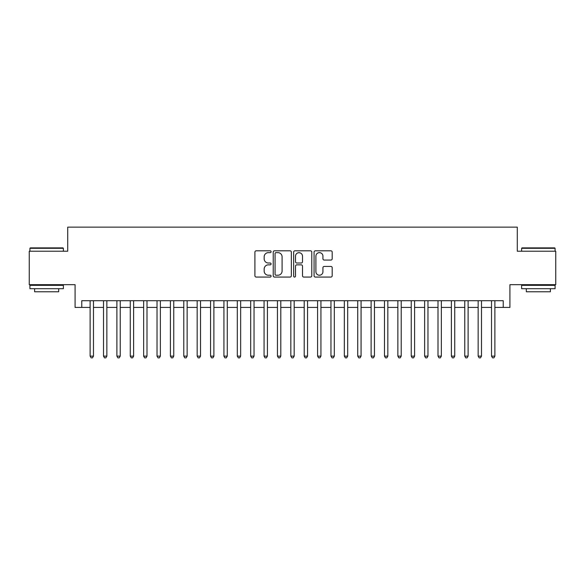 <?xml version="1.0" encoding="UTF-8"?>
<svg xmlns="http://www.w3.org/2000/svg" width="585" height="585" viewBox="0 0 585 585"><rect width="100%" height="100%" fill="white"/><g stroke="black" fill="none" stroke-linecap="round" stroke-linejoin="round"><path stroke-width="0.88" d="M271.096 251.718A0.921 0.921 0 0 0 270.175 250.804L256.223 250.804A1.316 1.316 0 0 0 254.906 252.113L254.906 275.754A1.316 1.316 0 0 0 256.223 277.071L270.175 277.071A0.921 0.921 0 0 0 271.096 276.149A0.921 0.921 0 0 0 270.175 275.228L268.369 275.228A4.205 4.205 0 0 1 264.164 271.023L264.164 269.056A4.205 4.205 0 0 1 268.369 264.851L270.175 264.851A0.921 0.921 0 0 0 271.096 263.937A0.921 0.921 0 0 0 270.175 263.016L268.369 263.016A4.205 4.205 0 0 1 264.164 258.811L264.164 256.844A4.205 4.205 0 0 1 268.369 252.64L270.175 252.64A0.921 0.921 0 0 0 271.096 251.718M330.883 260.062A1.316 1.316 0 0 0 332.192 258.745L332.192 252.113A1.316 1.316 0 0 0 330.883 250.804L315.388 250.804A1.316 1.316 0 0 0 314.072 252.113L314.072 275.754A1.316 1.316 0 0 0 315.388 277.071L330.883 277.071A1.316 1.316 0 0 0 332.192 275.754L332.192 267.74A1.316 1.316 0 0 0 330.883 266.431L324.251 266.431A1.316 1.316 0 0 0 322.935 267.74L322.935 271.718A3.51 3.51 0 0 1 319.425 275.228A3.51 3.51 0 0 1 315.907 271.718L315.907 256.15A3.51 3.51 0 0 1 319.425 252.64A3.51 3.51 0 0 1 322.935 256.15L322.935 258.745A1.316 1.316 0 0 0 324.251 260.062L330.883 260.062M81.768 307.417L81.768 300.727L503.232 300.727L503.232 307.417L509.923 307.417L509.923 284.676L555.75 284.676L555.75 251.221L517.286 251.221L517.286 227.141L67.714 227.141L67.714 251.221L29.25 251.221L29.25 284.676L75.077 284.676L75.077 307.417L90.127 307.417M291.352 252.113A1.316 1.316 0 0 0 290.036 250.804L274.541 250.804A1.316 1.316 0 0 0 273.224 252.113L273.224 275.754A1.316 1.316 0 0 0 274.541 277.071L290.036 277.071A1.316 1.316 0 0 0 291.352 275.754L291.352 252.113M294.964 250.804L310.459 250.804A1.316 1.316 0 0 1 311.776 252.113L311.776 275.754A1.316 1.316 0 0 1 310.459 277.071L303.827 277.071A1.316 1.316 0 0 1 302.511 275.754L302.511 266.168A1.316 1.316 0 0 0 301.202 264.851L296.8 264.851A1.316 1.316 0 0 0 295.491 266.168L295.491 276.149A0.921 0.921 0 0 1 294.569 277.071A0.921 0.921 0 0 1 293.648 276.149L293.648 252.113A1.316 1.316 0 0 1 294.964 250.804M93.476 307.417L103.508 307.417M106.85 307.417L116.89 307.417M120.232 307.417L130.265 307.417M133.614 307.417L143.647 307.417M146.996 307.417L157.029 307.417M160.37 307.417L170.41 307.417M173.752 307.417L183.785 307.417M187.134 307.417L197.167 307.417M200.516 307.417L210.549 307.417M213.891 307.417L223.931 307.417M227.273 307.417L237.305 307.417M240.654 307.417L250.687 307.417M254.036 307.417L264.069 307.417M267.411 307.417L277.451 307.417M280.793 307.417L290.825 307.417M294.175 307.417L304.207 307.417M307.549 307.417L317.589 307.417M320.931 307.417L330.964 307.417M334.313 307.417L344.346 307.417M347.695 307.417L357.727 307.417M361.069 307.417L371.109 307.417M374.451 307.417L384.484 307.417M387.833 307.417L397.866 307.417M401.215 307.417L411.248 307.417M414.589 307.417L424.63 307.417M427.971 307.417L438.004 307.417M441.353 307.417L451.386 307.417M454.735 307.417L464.768 307.417M468.11 307.417L478.15 307.417M481.492 307.417L491.524 307.417M494.873 307.417L503.232 307.417M275.988 252.64A0.921 0.921 0 0 0 275.067 253.561L275.067 274.306A0.921 0.921 0 0 0 275.988 275.228L277.89 275.228A4.205 4.205 0 0 0 282.094 271.023L282.094 256.844A4.205 4.205 0 0 0 277.89 252.64L275.988 252.64M302.511 256.215A3.51 3.51 0 0 0 299.001 252.705A3.51 3.51 0 0 0 295.491 256.215L295.491 261.7A1.316 1.316 0 0 0 296.8 263.016L301.202 263.016A1.316 1.316 0 0 0 302.511 261.7L302.511 256.215M93.476 300.727L93.476 356.119L90.127 356.119L90.127 300.727M93.476 356.119L92.467 357.859L91.136 357.859L90.127 356.119M30.318 247.879L62.968 247.879L63.37 248.281L29.915 248.281L30.318 247.879M46.646 288.69L29.915 288.69L29.915 285.341L63.37 285.341L63.37 288.69L46.646 288.69M58.683 288.69L58.683 291.761L34.603 291.761L34.603 288.69M522.032 247.879L554.682 247.879L555.085 248.281L521.63 248.281L522.032 247.879M538.354 288.69L521.63 288.69L521.63 285.341L555.085 285.341L555.085 288.69L538.354 288.69M550.397 288.69L550.397 291.761L526.317 291.761L526.317 288.69M106.85 300.727L106.85 356.119L103.508 356.119L103.508 300.727M106.85 356.119L105.848 357.859L104.51 357.859L103.508 356.119M120.232 300.727L120.232 356.119L116.89 356.119L116.89 300.727M120.232 356.119L119.23 357.859L117.892 357.859L116.89 356.119M133.614 300.727L133.614 356.119L130.265 356.119L130.265 300.727M133.614 356.119L132.612 357.859L131.274 357.859L130.265 356.119M146.996 300.727L146.996 356.119L143.647 356.119L143.647 300.727M146.996 356.119L145.987 357.859L144.649 357.859L143.647 356.119M160.37 300.727L160.37 356.119L157.029 356.119L157.029 300.727M160.37 356.119L159.369 357.859L158.03 357.859L157.029 356.119M173.752 300.727L173.752 356.119L170.41 356.119L170.41 300.727M173.752 356.119L172.75 357.859L171.412 357.859L170.41 356.119M187.134 300.727L187.134 356.119L183.785 356.119L183.785 300.727M187.134 356.119L186.132 357.859L184.794 357.859L183.785 356.119M200.516 300.727L200.516 356.119L197.167 356.119L197.167 300.727M200.516 356.119L199.507 357.859L198.169 357.859L197.167 356.119M213.891 300.727L213.891 356.119L210.549 356.119L210.549 300.727M213.891 356.119L212.889 357.859L211.551 357.859L210.549 356.119M227.273 300.727L227.273 356.119L223.931 356.119L223.931 300.727M227.273 356.119L226.271 357.859L224.933 357.859L223.931 356.119M240.654 300.727L240.654 356.119L237.305 356.119L237.305 300.727M240.654 356.119L239.653 357.859L238.314 357.859L237.305 356.119M254.036 300.727L254.036 356.119L250.687 356.119L250.687 300.727M254.036 356.119L253.027 357.859L251.689 357.859L250.687 356.119M267.411 300.727L267.411 356.119L264.069 356.119L264.069 300.727M267.411 356.119L266.409 357.859L265.071 357.859L264.069 356.119M280.793 300.727L280.793 356.119L277.451 356.119L277.451 300.727M280.793 356.119L279.791 357.859L278.453 357.859L277.451 356.119M294.175 300.727L294.175 356.119L290.825 356.119L290.825 300.727M294.175 356.119L293.165 357.859L291.835 357.859L290.825 356.119M307.549 300.727L307.549 356.119L304.207 356.119L304.207 300.727M307.549 356.119L306.547 357.859L305.209 357.859L304.207 356.119M320.931 300.727L320.931 356.119L317.589 356.119L317.589 300.727M320.931 356.119L319.929 357.859L318.591 357.859L317.589 356.119M334.313 300.727L334.313 356.119L330.964 356.119L330.964 300.727M334.313 356.119L333.311 357.859L331.973 357.859L330.964 356.119M347.695 300.727L347.695 356.119L344.346 356.119L344.346 300.727M347.695 356.119L346.686 357.859L345.347 357.859L344.346 356.119M361.069 300.727L361.069 356.119L357.727 356.119L357.727 300.727M361.069 356.119L360.067 357.859L358.729 357.859L357.727 356.119M374.451 300.727L374.451 356.119L371.109 356.119L371.109 300.727M374.451 356.119L373.449 357.859L372.111 357.859L371.109 356.119M387.833 300.727L387.833 356.119L384.484 356.119L384.484 300.727M387.833 356.119L386.831 357.859L385.493 357.859L384.484 356.119M401.215 300.727L401.215 356.119L397.866 356.119L397.866 300.727M401.215 356.119L400.206 357.859L398.868 357.859L397.866 356.119M414.589 300.727L414.589 356.119L411.248 356.119L411.248 300.727M414.589 356.119L413.588 357.859L412.249 357.859L411.248 356.119M427.971 300.727L427.971 356.119L424.63 356.119L424.63 300.727M427.971 356.119L426.97 357.859L425.631 357.859L424.63 356.119M441.353 300.727L441.353 356.119L438.004 356.119L438.004 300.727M441.353 356.119L440.351 357.859L439.013 357.859L438.004 356.119M454.735 300.727L454.735 356.119L451.386 356.119L451.386 300.727M454.735 356.119L453.726 357.859L452.388 357.859L451.386 356.119M468.11 300.727L468.11 356.119L464.768 356.119L464.768 300.727M468.11 356.119L467.108 357.859L465.77 357.859L464.768 356.119M481.492 300.727L481.492 356.119L478.15 356.119L478.15 300.727M481.492 356.119L480.49 357.859L479.152 357.859L478.15 356.119M494.873 300.727L494.873 356.119L491.524 356.119L491.524 300.727M494.873 356.119L493.864 357.859L492.533 357.859L491.524 356.119M29.915 251.221L29.915 248.281M37.542 285.341L37.542 284.676M55.743 285.341L55.743 284.676M63.37 251.221L63.37 248.281M521.63 251.221L521.63 248.281M529.257 285.341L529.257 284.676M547.458 285.341L547.458 284.676M555.085 251.221L555.085 248.281"/></g></svg>
